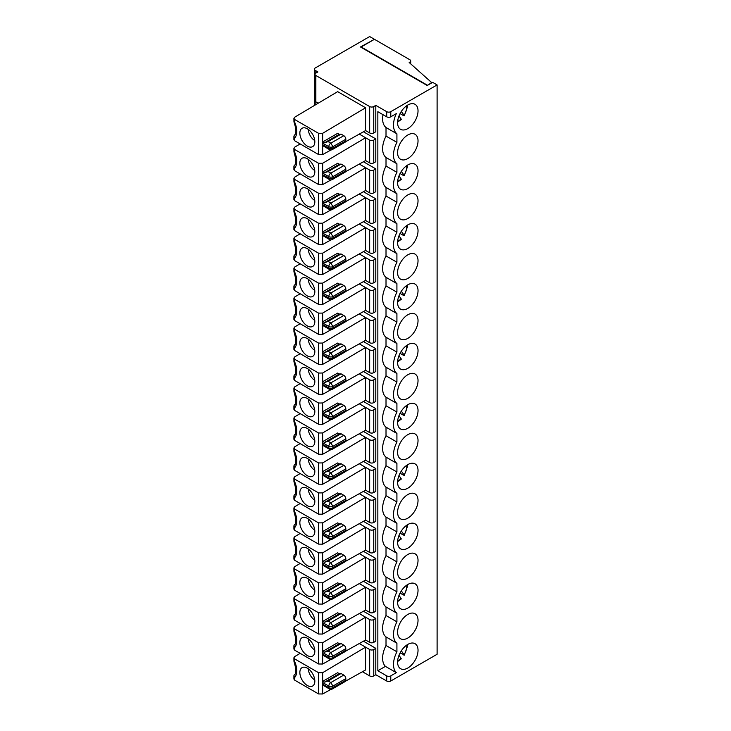 <?xml version="1.0" encoding="UTF-8"?>
<svg xmlns="http://www.w3.org/2000/svg" width="731" height="731" viewBox="0 0 731 731"><rect width="100%" height="100%" fill="white"/><g stroke="black" fill="none" stroke-linecap="round" stroke-linejoin="round"><path stroke-width="1.1" d="M293.899 567.859L293.935 571.359L294.748 571.843L294.748 569.056L293.899 567.859L294.748 566.662L300.149 563.446M294.748 590.292L293.899 589.122L293.899 585.796L294.748 587.496L294.748 590.292L318.588 604.053L322.673 604.089L330.924 599.466M293.935 571.359C296.357 579.765 296.512 584.197 294.383 584.663L293.899 585.796M324.582 356.463L322.947 355.513A2.887 1.672 -60 0 1 322.673 354.489L328.804 358.035A2.887 1.672 0 0 0 332.888 358.035L345.827 350.56A2.887 1.672 60 0 1 345.233 351.885L332.294 359.36L332.888 356.463L345.827 348.989A2.887 1.672 -120 0 0 343.789 345.452L330.841 352.918A2.887 1.672 120 0 0 328.804 356.463L328.804 358.035A2.887 1.672 -60 0 0 329.398 359.36L324.582 356.463M293.899 208.262L293.935 211.771L294.748 212.255L294.748 209.459L318.588 223.229L322.673 223.193L365.582 197.662L369.667 200.029L369.667 222.836A2.887 1.672 180 0 0 373.76 222.836L375.798 221.657L375.798 198.841L373.76 200.029A2.887 1.672 180 0 1 369.667 200.029M359.286 194.035L365.582 197.662L365.582 220.47L369.667 222.836M300.149 203.848L294.748 207.065L293.899 208.271L294.748 209.459M294.748 179.497L293.899 178.309L293.935 181.8L294.748 182.293L294.748 179.497L318.588 193.258L322.673 193.222L365.582 167.701L369.667 170.058L369.667 192.865A2.887 1.672 180 0 0 373.76 192.865L375.798 191.686L375.798 168.879L373.76 170.058A2.887 1.672 180 0 1 369.667 170.058M359.286 164.064L365.582 167.701L365.582 190.508L369.667 192.865M300.149 173.887L294.748 177.103L293.899 178.309M293.935 361.598L294.748 362.083L294.748 359.296L293.899 358.099L293.935 361.598C296.357 370.005 296.512 374.436 294.383 374.902L293.899 376.036L294.748 377.735L294.748 380.531L318.588 394.292L322.673 394.329L330.924 389.705M345.589 381.491L365.582 370.306L369.667 372.664A2.887 1.672 180 0 0 373.76 372.664L375.798 371.485L375.798 348.678L373.76 349.857A2.887 1.672 180 0 1 369.667 349.857L369.667 372.664M294.748 359.296L318.588 373.057L322.673 373.02L365.582 347.499L365.582 370.306M329.398 389.321L322.947 385.484A2.887 1.672 -60 0 1 322.673 384.46L328.804 387.997A2.887 1.672 0 0 0 332.888 387.997L345.827 380.531A2.887 1.672 60 0 1 345.233 381.847L332.294 389.321L332.888 386.425L345.827 378.95A2.887 1.672 -120 0 0 343.789 375.414L330.841 382.889A2.887 1.672 120 0 0 328.804 386.425L328.804 387.997A2.887 1.672 -60 0 0 329.398 389.321A2.887 2.887 0 0 0 332.294 389.321M339.294 373.998L341.066 373.843L328.118 381.317L324.582 382.496L339.294 373.998L337.658 373.057L322.947 381.545A2.887 1.672 120 0 0 322.673 382.889L322.673 384.46M322.947 351.584L337.658 343.086L339.294 344.036L324.582 352.525L322.947 351.584A2.887 1.672 120 0 0 322.673 352.918L322.673 354.489M293.899 358.099L294.748 356.892L300.149 353.685M293.899 597.821L293.935 601.33L294.748 601.814L294.748 599.018L293.899 597.83L294.748 596.624L300.149 593.408M293.935 601.33C296.357 609.727 296.512 614.168 294.383 614.625L293.899 615.767L294.748 617.467L294.748 620.253L293.899 619.084M345.827 528.787A2.887 1.672 -120 0 0 343.789 525.242L330.841 532.716A2.887 1.672 120 0 0 328.804 536.252L328.804 537.824A2.887 1.672 -60 0 0 329.398 539.149L322.947 535.311A2.887 1.672 -60 0 1 322.673 534.288L328.804 537.824A2.887 1.672 0 0 0 332.888 537.824L332.888 536.252L345.827 528.787L345.827 530.359A2.887 1.672 60 0 1 345.233 531.684L332.294 539.149L332.888 537.824L345.827 530.359M293.935 181.8C296.357 190.206 296.512 194.638 294.383 195.104L293.899 196.237L294.748 197.937L294.748 200.733L318.588 214.494L322.673 214.53L330.924 209.916M307.349 206.041A10.599 6.122 -120 0 0 313.133 206.224A10.599 6.122 -120 0 0 314.12 197.608A10.599 6.122 -120 0 0 307.349 188.735A10.599 6.122 -120 0 0 302.579 187.958A10.599 6.122 -120 0 0 300.295 196.237A10.599 6.122 -120 0 0 307.349 206.041M345.589 591.26L365.582 580.067L369.667 582.424A2.887 1.672 180 0 0 373.76 582.424L375.798 581.246L375.798 558.438L373.76 559.617A2.887 1.672 180 0 1 369.667 559.617L369.667 582.424M294.748 569.056L318.588 582.817L322.673 582.781L365.582 557.26L365.582 580.067M322.673 592.649L328.804 596.185L328.804 597.757A2.887 1.672 -60 0 0 329.398 599.082L322.947 595.244A2.887 1.672 -60 0 1 322.673 594.221L328.804 597.757A2.887 1.672 0 0 0 332.888 597.757L332.888 596.185L345.827 588.72A2.887 1.672 -120 0 0 343.789 585.175L330.841 592.649A2.887 1.672 120 0 0 328.804 596.185A2.887 1.672 -0 0 0 332.888 596.185L330.841 592.649L328.118 591.077L324.582 592.256L322.947 591.306A2.887 1.672 120 0 0 322.673 592.649L322.673 594.221M343.789 585.175L341.066 583.603L339.294 583.758L337.658 582.817L322.947 591.306M300.149 623.379L294.748 626.586L293.899 627.792L294.748 628.989L318.588 642.75L322.673 642.713L365.582 617.192L369.667 619.55L369.667 642.357L365.582 640L365.582 617.192L359.286 613.556M293.935 211.771C296.357 220.177 296.512 224.609 294.383 225.066L293.899 226.208L294.748 227.908A17.343 10.015 -120 0 0 294.748 212.255M308.372 309.277A9.147 5.281 -120 0 0 314.769 320.361M332.294 329.389L332.888 328.064L345.827 320.598A2.887 1.672 60 0 1 345.233 321.923L332.294 329.389A2.887 2.887 0 0 1 329.398 329.389A2.887 1.672 -60 0 1 328.804 328.064A2.887 1.672 0 0 0 332.888 328.064L332.888 326.492L345.827 319.027A2.887 1.672 -120 0 0 343.789 315.481L330.841 322.956A2.887 1.672 120 0 0 328.804 326.492A2.887 1.672 -0 0 0 332.888 326.492L330.841 322.956L328.118 321.384L324.582 322.563L322.947 321.613A2.887 1.672 120 0 0 322.673 322.956L322.673 324.527L328.804 328.064L328.804 326.492L322.673 322.956M339.294 284.103L324.582 292.592L322.947 291.651L337.658 283.162L339.294 284.103L341.066 283.948L328.118 291.413L330.841 292.985A2.887 1.672 120 0 0 328.804 296.53L328.804 298.102A2.887 1.672 -60 0 0 329.398 299.427L322.947 295.58A2.887 1.672 -60 0 1 322.673 294.566L328.804 298.102A2.887 1.672 0 0 0 332.888 298.102L332.888 296.53L345.827 289.056L345.827 290.627A2.887 1.672 60 0 1 345.233 291.952L332.294 299.427L332.888 298.102L345.827 290.627M324.582 382.496L322.947 381.545M294.748 227.908L294.748 230.694L318.588 244.465L322.673 244.501L330.924 239.878M294.748 230.694L293.899 229.525L293.899 226.208M345.589 231.663L365.582 220.47M293.935 391.56C296.357 399.967 296.512 404.398 294.383 404.864L293.899 405.997L294.748 407.706L294.748 410.493L318.588 424.254L322.673 424.291L330.924 419.676M345.589 411.462L365.582 400.268L369.667 402.626A2.887 1.672 180 0 0 373.76 402.626L375.798 401.447L375.798 378.64L373.76 379.818A2.887 1.672 180 0 1 369.667 379.818L369.667 402.626M294.748 389.257L293.899 388.07L293.935 391.569L294.748 392.054L294.748 389.257L318.588 403.019L322.673 402.982L365.582 377.461L365.582 400.268M322.673 412.851L328.804 416.396L328.804 417.968A2.887 1.672 -60 0 0 329.398 419.283L322.947 415.446A2.887 1.672 -60 0 1 322.673 414.422L328.804 417.968A2.887 1.672 0 0 0 332.888 417.968L332.888 416.396L345.827 408.921A2.887 1.672 -120 0 0 343.789 405.385L330.841 412.851A2.887 1.672 120 0 0 328.804 416.396A2.887 1.672 -0 0 0 332.888 416.396L330.841 412.851L328.118 411.279L324.582 412.458L322.947 411.516A2.887 1.672 120 0 0 322.673 412.851L322.673 414.422M343.789 405.385L341.066 403.804L339.294 403.969L337.658 403.019L322.947 411.516M293.935 451.493L294.748 451.986L294.748 449.19L293.899 448.002L293.935 451.493C296.357 459.9 296.512 464.331 294.383 464.797L293.899 465.93L294.748 467.63L294.748 470.426L318.588 484.187L322.673 484.224L330.924 479.609M294.748 449.19L318.588 462.951L322.673 462.915L365.582 437.394L369.667 439.751L369.667 462.559A2.887 1.672 180 0 0 373.76 462.559L375.798 461.38L375.798 438.573L373.76 439.751A2.887 1.672 180 0 1 369.667 439.751M322.947 681.21L337.658 672.712L339.294 673.662L324.582 682.151L322.947 681.21A2.887 1.672 120 0 0 322.673 682.544L322.673 684.115A2.887 1.672 120 0 0 322.947 685.139L329.398 688.977A2.887 2.887 0 0 0 332.285 688.986L332.888 687.661A2.887 1.672 180 0 1 328.804 687.661A2.887 1.672 120 0 0 329.398 688.977M322.673 263.023L328.804 266.559L328.804 268.131A2.887 1.672 -60 0 0 329.398 269.456L322.947 265.618A2.887 1.672 -60 0 1 322.673 264.595L328.804 268.131A2.887 1.672 0 0 0 332.888 268.131L345.827 260.665A2.887 1.672 60 0 1 345.233 261.99L332.294 269.456L332.888 266.559L345.827 259.094A2.887 1.672 -120 0 0 343.789 255.548L330.841 263.023A2.887 1.672 120 0 0 328.804 266.559A2.887 1.672 -0 0 0 332.888 266.559L330.841 263.023L328.118 261.451L324.582 262.63L322.947 261.689A2.887 1.672 120 0 0 322.673 263.023L322.673 264.595M294.748 410.493L293.899 409.323L293.899 405.997M293.899 388.07L294.748 386.863L300.149 383.647M294.748 299.363L293.899 298.166L293.935 301.665L294.748 302.15L294.748 299.363L318.588 313.124L322.673 313.087L365.582 287.566L369.667 289.924L369.667 312.731L365.582 310.373L345.589 321.567M359.286 283.93L365.582 287.566L365.582 310.373M300.149 293.752L294.748 296.969L293.899 298.166M308.372 638.894A9.147 5.281 -120 0 0 314.769 649.987M308.372 608.932A9.147 5.281 -120 0 0 314.769 620.016M293.935 331.636L294.748 332.121L294.748 329.325L293.899 328.137L293.935 331.636C296.357 340.034 296.512 344.465 294.383 344.931L293.899 346.074L294.748 347.773L294.748 350.56L293.899 349.391M293.899 328.137L294.748 326.931L300.149 323.714M294.748 658.951L293.899 657.763L293.935 661.263L294.748 661.747L294.748 658.951L318.588 672.712L322.673 672.675L365.582 647.154L369.667 649.512L369.667 675.901L362.439 671.725M359.286 643.518L365.582 647.154L365.582 669.962L345.589 681.155M300.149 653.34L294.748 656.557L293.899 657.763M293.899 627.792L293.935 631.292L294.748 631.776L294.748 628.989M293.935 631.292C296.357 639.698 296.512 644.13 294.383 644.596L293.899 645.729L294.748 647.428A17.343 10.015 -120 0 0 294.748 631.776M293.935 301.665C296.357 310.072 296.512 314.504 294.383 314.97L293.899 316.103L294.748 317.802L294.748 320.598L318.588 334.359L322.673 334.396L330.924 329.772M294.748 320.598L293.899 319.429L293.899 316.103M300.149 503.513L294.748 506.729L293.899 507.935L294.748 509.123L318.588 522.884L322.673 522.848L365.582 497.327L369.667 499.684L369.667 522.491L365.582 520.134L365.582 497.327L359.286 493.69M300.149 233.819L294.748 237.036L293.899 238.242L294.748 239.43L318.588 253.191L322.673 253.154L365.582 227.633L369.667 229.991L369.667 252.798L365.582 250.441L365.582 227.633L359.286 223.997M294.748 680.186L294.748 677.399L293.899 675.691L293.899 679.026L294.748 680.186L318.588 693.947L322.673 693.984L330.924 689.37M293.899 675.691L294.401 674.585M300.149 263.781L294.748 266.998L293.899 268.204L294.748 269.392L318.588 283.162L322.673 283.125L365.582 257.595L365.582 280.402L369.667 282.769A2.887 1.672 180 0 0 373.76 282.769L375.798 281.581L375.798 258.774L373.76 259.953A2.887 1.672 180 0 1 369.667 259.953L369.667 282.769M307.349 398.496A10.599 6.122 -120 0 0 302.579 397.719A10.599 6.122 -120 0 0 300.295 405.997A10.599 6.122 -120 0 0 307.349 415.802A10.599 6.122 -120 0 0 313.133 415.994A10.599 6.122 -120 0 0 314.12 407.368A10.599 6.122 -120 0 0 307.349 398.496M308.372 399.172A9.147 5.281 -120 0 0 314.769 410.255M293.935 541.397L294.748 541.881L294.748 539.085L293.899 537.897L293.935 541.397C296.357 549.794 296.512 554.235 294.383 554.692L293.899 555.834L294.748 557.534L294.748 560.321L318.588 574.091L322.673 574.127L330.924 569.504M294.748 560.321L293.899 559.151L293.899 555.834M345.589 561.289L365.582 550.096L369.667 552.462A2.887 1.672 180 0 0 373.76 552.462L375.798 551.275L375.798 528.467L373.76 529.646A2.887 1.672 180 0 1 369.667 529.646L369.667 552.462M308.372 369.201A9.147 5.281 -120 0 0 314.769 380.294M293.899 268.195L293.935 271.704C296.357 280.101 296.512 284.542 294.383 284.999L293.899 286.141L294.748 287.84L294.748 290.627L318.588 304.398L322.673 304.425L330.924 299.811M345.589 291.596L365.582 280.402M322.947 291.651A2.887 1.672 120 0 0 322.673 292.985L322.673 294.566M307.349 295.936A10.599 6.122 -120 0 0 313.133 296.128A10.599 6.122 -120 0 0 314.12 287.502A10.599 6.122 -120 0 0 307.349 278.639A10.599 6.122 -120 0 0 302.579 277.862A10.599 6.122 -120 0 0 300.295 286.141A10.599 6.122 -120 0 0 307.349 295.936M322.947 321.613L337.658 313.124L339.294 314.065L341.066 313.91L328.118 321.384M341.066 313.91L343.789 315.481M339.294 314.065L324.582 322.563M345.827 319.027L345.827 320.598M329.398 329.389L322.947 325.551A2.887 1.672 -60 0 1 322.673 324.527M386.014 487.102L386.014 495.673L396.915 501.959L396.915 493.388A20.23 11.678 -60 0 1 396.915 471.998L386.014 465.702A20.23 11.678 120 0 0 386.014 487.102L396.915 493.388M359.286 463.728L369.667 469.722L369.667 492.53L365.582 490.163L365.582 467.356L322.673 492.886L322.673 514.195L330.924 509.571M407.816 194.912A14.446 8.343 120 0 0 398.377 207.641A14.446 8.343 120 0 0 400.588 219.227A14.446 8.343 120 0 0 407.816 218.505A14.446 8.343 120 0 0 417.255 205.776A14.446 8.343 120 0 0 415.034 194.199A14.446 8.343 120 0 0 407.816 194.912M407.816 524.538A14.446 8.343 120 0 0 398.377 537.267A14.446 8.343 120 0 0 400.588 548.844A14.446 8.343 120 0 0 407.816 548.131A14.446 8.343 120 0 0 417.255 535.403A14.446 8.343 120 0 0 415.034 523.825A14.446 8.343 120 0 0 407.816 524.538M363.435 281.609L375.798 288.745L375.798 311.552L373.76 312.731A2.887 1.672 180 0 1 369.667 312.731M369.667 675.901A2.887 1.672 -0 0 0 373.76 675.901L375.798 674.722L386.699 681.009A2.887 1.672 -0 0 0 390.783 681.009L437.101 654.272L437.101 84.924L432.67 82.365L427.224 85.509L431.655 82.557L409.177 62.501L409.853 62.108A2.887 1.672 -0 0 0 410.703 60.929A2.887 1.672 -0 0 0 409.853 59.75L374.436 39.3L361.16 46.967L427.224 85.116M383.007 114.685A20.23 11.678 120 0 0 386.014 127.514L386.014 136.085A20.23 11.678 120 0 0 386.014 157.476L396.915 163.771A20.23 11.678 -60 0 1 396.915 142.371L396.915 133.8A20.23 11.678 120 0 1 396.321 113.616L390.783 116.814A2.887 1.672 0 0 1 386.699 116.814L377.845 111.697L377.845 670.747L386.699 675.864A2.887 1.672 -0 0 0 390.783 675.864L396.321 672.666A20.23 11.678 -60 0 1 396.915 651.796L396.915 643.225A20.23 11.678 -60 0 1 396.915 621.825L386.014 615.539A20.23 11.678 120 0 0 386.014 636.929L396.915 643.225M386.014 187.438L386.014 196.009L396.915 202.304L396.915 193.733A20.23 11.678 -60 0 1 396.915 172.342L386.014 166.047A20.23 11.678 120 0 0 386.014 187.438L396.915 193.733M386.014 196.009A20.23 11.678 120 0 0 386.014 217.409L396.915 223.695A20.23 11.678 -60 0 1 396.915 202.304M418.031 650.298A14.446 8.343 120 0 0 415.034 643.682A14.446 8.343 120 0 0 400.588 652.025A14.446 8.343 120 0 0 400.588 668.71A14.446 8.343 120 0 0 407.816 667.997A14.446 8.343 120 0 0 418.031 650.298M386.014 585.568A20.23 11.678 120 0 0 386.014 606.968L396.915 613.254A20.23 11.678 -60 0 1 396.915 591.863L386.014 585.568L386.014 576.997L396.915 583.292A20.23 11.678 -60 0 1 396.915 561.892L386.014 555.606A20.23 11.678 120 0 0 386.014 576.997M396.915 591.863L396.915 583.292M377.845 670.747L385.42 666.37A20.23 11.678 -60 0 1 386.014 645.5L386.014 636.929M386.014 645.5L396.915 651.796M386.014 495.673A20.23 11.678 120 0 0 386.014 517.064L386.014 525.635L396.915 531.93A20.23 11.678 -60 0 0 396.915 553.321L396.915 561.892M386.014 525.635A20.23 11.678 120 0 0 386.014 547.035L396.915 553.321M375.798 288.745L373.76 289.924A2.887 1.672 180 0 1 369.667 289.924M363.435 191.705L375.798 198.841M386.014 547.035L386.014 555.606M386.014 217.409L386.014 225.98L396.915 232.266L396.915 223.695M363.435 581.264L375.798 588.4L375.798 611.207L373.76 612.386A2.887 1.672 180 0 1 369.667 612.386L365.582 610.029L365.582 587.221L369.667 589.579L369.667 612.386M375.798 588.4L373.76 589.579A2.887 1.672 180 0 1 369.667 589.579M363.435 161.743L375.798 168.879M359.286 313.891L369.667 319.886L369.667 342.693L365.582 340.335L365.582 317.528L322.673 343.058L322.673 364.358L330.924 359.743M363.435 221.676L375.798 228.812L375.798 251.619L373.76 252.798A2.887 1.672 180 0 1 369.667 252.798M386.014 397.207L386.014 405.778L396.915 412.065L396.915 403.494A20.23 11.678 -60 0 1 396.915 382.103L386.014 375.807A20.23 11.678 120 0 0 386.014 397.207L396.915 403.494M407.816 254.845A14.446 8.343 120 0 0 398.377 267.573A14.446 8.343 120 0 0 400.588 279.151A14.446 8.343 120 0 0 407.816 278.438A14.446 8.343 120 0 0 417.255 265.709A14.446 8.343 120 0 0 415.034 254.132A14.446 8.343 120 0 0 407.816 254.845M386.014 307.303L386.014 315.874L396.915 322.17L396.915 313.599A20.23 11.678 -60 0 1 396.915 292.199L386.014 285.912A20.23 11.678 120 0 0 386.014 307.303L396.915 313.599M363.435 461.398L375.798 468.534L375.798 491.351L373.76 492.53A2.887 1.672 180 0 1 369.667 492.53M375.798 468.534L373.76 469.722A2.887 1.672 180 0 1 369.667 469.722M407.816 314.778A14.446 8.343 120 0 0 398.377 327.506A14.446 8.343 120 0 0 400.588 339.083A14.446 8.343 120 0 0 407.816 338.371A14.446 8.343 120 0 0 417.255 325.642A14.446 8.343 120 0 0 415.034 314.056A14.446 8.343 120 0 0 407.816 314.778M363.435 371.503L375.798 378.64M359.286 373.824L369.667 379.818M386.014 405.778A20.23 11.678 120 0 0 386.014 427.169L386.014 435.74A20.23 11.678 120 0 0 386.014 457.131L386.014 465.702M386.014 457.131L396.915 463.427L396.915 471.998M363.435 611.235L375.798 618.371L375.798 641.178L373.76 642.357A2.887 1.672 180 0 1 369.667 642.357M375.798 618.371L373.76 619.55A2.887 1.672 180 0 1 369.667 619.55M386.014 315.874A20.23 11.678 120 0 0 386.014 337.274L386.014 345.845A20.23 11.678 120 0 0 386.014 367.236L386.014 375.807M386.014 367.236L396.915 373.532L396.915 382.103M386.014 427.169L396.915 433.465A20.23 11.678 -60 0 1 396.915 412.065M386.014 345.845L396.915 352.132A20.23 11.678 -60 0 0 396.915 373.532M386.014 435.74L396.915 442.036A20.23 11.678 -60 0 0 396.915 463.427M294.748 539.085L318.588 552.855L322.673 552.819L365.582 527.289L369.667 529.646M359.286 523.661L365.582 527.289L365.582 550.096M363.435 401.465L375.798 408.611L375.798 431.418L373.76 432.597A2.887 1.672 180 0 1 369.667 432.597L365.582 430.239L365.582 407.423L369.667 409.789L369.667 432.597M375.798 408.611L373.76 409.789A2.887 1.672 180 0 1 369.667 409.789M386.014 225.98A20.23 11.678 120 0 0 386.014 247.37L386.014 255.941L396.915 262.237L396.915 253.666A20.23 11.678 -60 0 1 396.915 232.266M386.014 247.37L396.915 253.666M385.42 666.37L396.321 672.666M407.816 554.5A14.446 8.343 120 0 0 398.377 567.238A14.446 8.343 120 0 0 400.588 578.815A14.446 8.343 120 0 0 407.816 578.102A14.446 8.343 120 0 0 417.255 565.365A14.446 8.343 120 0 0 415.034 553.787A14.446 8.343 120 0 0 407.816 554.5M363.435 251.638L375.798 258.774M359.286 253.968L369.667 259.953M359.286 583.585L365.582 587.221L322.673 612.752L322.673 634.051L330.924 629.437M375.798 228.812L373.76 229.991A2.887 1.672 180 0 1 369.667 229.991M363.435 431.436L375.798 438.573M359.286 433.757L365.582 437.394L365.582 460.201L369.667 462.559M363.435 491.369L375.798 498.505L375.798 521.313L373.76 522.491A2.887 1.672 180 0 1 369.667 522.491M375.798 498.505L373.76 499.684A2.887 1.672 180 0 1 369.667 499.684M359.286 343.862L369.667 349.857M363.435 311.57L375.798 318.707L375.798 341.514L373.76 342.693A2.887 1.672 180 0 1 369.667 342.693M375.798 318.707L373.76 319.886A2.887 1.672 180 0 1 369.667 319.886M293.899 507.926L293.935 511.426L294.748 511.91L294.748 509.123M294.748 530.359L293.899 529.189L293.899 525.863L294.748 527.563L294.748 530.359L318.588 544.12L322.673 544.156L330.924 539.542M293.935 511.426C296.357 519.832 296.512 524.264 294.383 524.73L293.899 525.863M322.947 441.478L337.658 432.99L339.294 433.931L324.582 442.429L322.947 441.478A2.887 1.672 120 0 0 322.673 442.822L322.673 444.393L328.804 447.929A2.887 1.672 0 0 0 332.888 447.929L332.888 446.358L345.827 438.883L345.827 440.464A2.887 1.672 60 0 1 345.233 441.78L332.294 449.254L332.888 447.929L345.827 440.464M294.748 500.388L293.899 499.218L293.899 495.901L294.748 497.601L294.748 500.388L318.588 514.158L322.673 514.195M293.899 477.955L293.935 481.464C296.357 489.871 296.512 494.302 294.383 494.759L293.899 495.901M293.935 481.464L294.748 481.948L294.748 479.152L293.899 477.964L294.748 476.758L300.149 473.542M293.899 537.897L294.748 536.691L300.149 533.475M307.349 548.332A10.599 6.122 -120 0 0 302.579 547.556A10.599 6.122 -120 0 0 300.295 555.834A10.599 6.122 -120 0 0 307.349 565.63A10.599 6.122 -120 0 0 313.133 565.821A10.599 6.122 -120 0 0 314.12 557.196A10.599 6.122 -120 0 0 307.349 548.332M308.372 548.999A9.147 5.281 -120 0 0 314.769 560.083M293.899 238.233L293.935 241.733C296.357 250.139 296.512 254.571 294.383 255.037L293.899 256.17L294.748 257.869L294.748 260.665L318.588 274.427L322.673 274.463L330.924 269.84M294.748 260.665L293.899 259.496L293.899 256.17M345.589 261.634L365.582 250.441M322.947 621.277L337.658 612.779L339.294 613.729L324.582 622.218L322.947 621.277A2.887 1.672 120 0 0 322.673 622.611L322.673 624.183L328.804 627.728A2.887 1.672 0 0 0 332.888 627.728L345.827 620.253A2.887 1.672 60 0 1 345.233 621.578L332.294 629.053L332.888 626.156L345.827 618.682A2.887 1.672 -120 0 0 343.789 615.146L330.841 622.611A2.887 1.672 120 0 0 328.804 626.156A2.887 1.672 -0 0 0 332.888 626.156L330.841 622.611L328.118 621.039L324.582 622.218M308.372 219.373A9.147 5.281 -120 0 0 314.769 230.457M293.899 418.022L293.935 421.531L294.748 422.015L294.748 419.228L293.899 418.031L294.748 416.825L300.149 413.618M294.748 440.464L293.899 439.294L293.899 435.968L294.748 437.668L294.748 440.464L318.588 454.225L322.673 454.262L330.924 449.638M293.935 421.531C296.357 429.938 296.512 434.369 294.383 434.826L293.899 435.968M294.748 647.428L294.748 650.225L293.899 649.055L293.899 645.729M400.469 538.747L401.136 538.546L398.989 535.485M406.738 525.223A11.559 6.67 -60 0 1 404.088 534.882L403.421 535.083L404.088 534.882L401.328 530.953M403.421 535.083L400.058 533.137M400.469 598.68L401.136 598.479L398.989 595.418M406.738 465.291A11.559 6.67 -60 0 1 404.088 474.949L403.421 475.15L404.088 474.949L401.328 471.02M398.989 175.897L401.136 178.958L400.469 179.159M398.989 655.351L401.136 658.412L400.469 658.613M398.989 235.83L401.136 238.891L400.469 239.092M398.989 295.763L401.136 298.824L400.469 299.025M398.989 355.686L401.136 358.747L400.469 358.948M398.989 415.619L401.136 418.68L400.469 418.881M294.748 140.8L293.899 139.63L293.899 136.304L294.748 138.004L294.748 140.8L318.588 154.561L322.673 154.597L330.924 149.983M345.589 141.768L365.582 130.575L365.582 107.768L337.658 91.64L294.748 117.17L293.899 118.376L294.748 119.564L294.748 122.36L293.944 121.885C296.384 129.35 296.53 133.782 294.383 135.171L293.899 136.304M293.899 148.329L293.935 151.838L294.748 152.322L294.748 149.535L293.899 148.338L294.748 147.132L300.149 143.925M293.935 151.838C296.357 160.244 296.512 164.676 294.383 165.133L293.899 166.275L294.748 167.975A17.343 10.015 -120 0 0 294.748 152.322M406.738 585.156A11.559 6.67 -60 0 1 404.088 594.815L403.421 595.016L404.088 594.815L401.328 590.886M345.827 648.644A2.887 1.672 -120 0 0 343.789 645.107L330.841 652.582L332.888 656.118L345.827 648.644L345.827 650.225A2.887 1.672 60 0 1 345.233 651.54L332.294 659.015L332.888 657.69L345.827 650.225M339.294 643.691L324.582 652.189L328.118 651.01L341.066 643.536L339.294 643.691L337.658 642.75L322.947 651.239A2.887 1.672 120 0 0 322.673 652.582L322.673 654.154L328.804 657.69A2.887 1.672 0 0 0 332.888 657.69L332.888 656.118A2.887 1.672 -0 0 1 328.804 656.118L328.804 657.69A2.887 1.672 -60 0 0 329.398 659.015A2.887 2.887 0 0 0 332.294 659.015M341.066 643.536L343.789 645.107M322.673 203.09L328.804 206.626L328.804 208.207A2.887 1.672 -60 0 0 329.398 209.523L322.947 205.685A2.887 1.672 -60 0 1 322.673 204.662L328.804 208.207A2.887 1.672 0 0 0 332.888 208.207L332.888 206.626L345.827 199.161A2.887 1.672 -120 0 0 343.789 195.616L330.841 203.09A2.887 1.672 120 0 0 328.804 206.626A2.887 1.672 -0 0 0 332.888 206.626L330.841 203.09L328.118 201.518L324.582 202.697L322.947 201.756A2.887 1.672 120 0 0 322.673 203.09L322.673 204.662M339.294 224.17L324.582 232.659L328.118 231.48L341.066 224.015L339.294 224.17L337.658 223.229L322.947 231.718A2.887 1.672 120 0 0 322.673 233.061L322.673 234.633L328.804 238.169A2.887 1.672 0 0 0 332.888 238.169L332.888 236.597L345.827 229.123L345.827 230.694A2.887 1.672 60 0 1 345.233 232.019L332.294 239.494L332.888 238.169L345.827 230.694M341.066 224.015L343.789 225.587L330.841 233.061A2.887 1.672 120 0 0 328.804 236.597L328.804 238.169A2.887 1.672 -60 0 0 329.398 239.494A2.887 2.887 0 0 0 332.294 239.494M345.827 229.123A2.887 1.672 -120 0 0 343.789 225.587M341.066 283.948L343.789 285.519L330.841 292.985L332.888 296.53A2.887 1.672 -0 0 1 328.804 296.53L322.673 292.985M345.827 289.056A2.887 1.672 -120 0 0 343.789 285.519M339.294 344.036L341.066 343.881L328.118 351.346L324.582 352.525M341.066 343.881L343.789 345.452M345.827 408.921L345.827 410.493A2.887 1.672 60 0 1 345.233 411.818L332.294 419.292L332.888 417.968L345.827 410.493M339.294 403.969L324.582 412.458M341.066 403.804L328.118 411.279M345.827 438.883A2.887 1.672 -120 0 0 343.789 435.347L330.841 442.822A2.887 1.672 120 0 0 328.804 446.358A2.887 1.672 -0 0 0 332.888 446.358L330.841 442.822L328.118 441.25L324.582 442.429M339.294 433.931L341.066 433.775L328.118 441.25M341.066 433.775L343.789 435.347M339.294 463.902L324.582 472.39L322.947 471.449L337.658 462.951L339.294 463.902L341.066 463.737L343.789 465.309L330.841 472.783L332.888 476.32L345.827 468.854A2.887 1.672 -120 0 0 343.789 465.309M345.827 468.854L345.827 470.426A2.887 1.672 60 0 1 345.233 471.751L332.294 479.216L332.888 477.9L345.827 470.426M332.294 509.187L332.888 507.862L345.827 500.388A2.887 1.672 60 0 1 345.233 501.713L332.294 509.187A2.887 2.887 0 0 1 329.398 509.187A2.887 1.672 -60 0 1 328.804 507.862A2.887 1.672 0 0 0 332.888 507.862L332.888 506.291L345.827 498.816A2.887 1.672 -120 0 0 343.789 495.28L330.841 502.754L332.888 506.291A2.887 1.672 -0 0 1 328.804 506.291L328.804 507.862L322.673 504.326A2.887 1.672 -60 0 0 322.947 505.349L329.398 509.187M322.947 531.382L337.658 522.884L339.294 523.835L341.066 523.67L328.118 531.145L324.582 532.323L322.947 531.382A2.887 1.672 120 0 0 322.673 532.716L322.673 534.288M339.294 523.835L324.582 532.323M322.947 561.344L337.658 552.855L339.294 553.796L341.066 553.641L328.118 561.106L324.582 562.285L322.947 561.344A2.887 1.672 120 0 0 322.673 562.678L322.673 564.259L328.804 567.795A2.887 1.672 0 0 0 332.888 567.795L345.827 560.321A2.887 1.672 60 0 1 345.233 561.646L332.294 569.12L332.888 566.223L345.827 558.749A2.887 1.672 -120 0 0 343.789 555.213L330.841 562.687A2.887 1.672 120 0 0 328.804 566.223A2.887 1.672 -0 0 0 332.888 566.223L330.841 562.687L328.118 561.106M339.294 553.796L324.582 562.285M341.066 553.641L343.789 555.213M345.827 558.749L345.827 560.321M322.673 562.678L328.804 566.223L328.804 567.795A2.887 1.672 -60 0 0 329.398 569.12L322.947 565.273A2.887 1.672 -60 0 1 322.673 564.259M332.294 599.082L332.888 597.757L345.827 590.292A2.887 1.672 60 0 1 345.233 591.617L332.294 599.082A2.887 2.887 0 0 1 329.398 599.082M345.827 588.72L345.827 590.292M339.294 583.758L324.582 592.256M341.066 583.603L328.118 591.077M339.294 613.729L341.066 613.574L343.789 615.146M345.827 618.682L345.827 620.253M332.294 688.986L345.233 681.511A2.887 1.672 -120 0 0 345.827 680.186L332.888 687.661L332.888 686.089L345.827 678.615A2.887 1.672 -120 0 0 343.789 675.078L330.841 682.544A2.887 1.672 120 0 0 328.804 686.089L328.804 687.661L322.673 684.115M406.738 165.635A11.559 6.67 -60 0 1 404.088 175.285L403.421 175.486L404.088 175.285L401.328 171.365M406.738 225.568A11.559 6.67 -60 0 1 404.088 235.218L403.421 235.419L404.088 235.218L401.328 231.298M406.738 285.501A11.559 6.67 -60 0 1 404.088 295.15L403.421 295.351L404.088 295.15L401.328 291.23M406.738 345.434A11.559 6.67 -60 0 1 404.088 355.083L403.421 355.284L404.088 355.083L401.328 351.163M406.738 405.367A11.559 6.67 -60 0 1 404.088 415.016L403.421 415.217L404.088 415.016L401.328 411.096M398.989 475.552L401.136 478.613L400.469 478.814M403.421 475.15L400.058 473.204M403.421 595.016L400.058 593.069M339.294 673.662L341.066 673.498L343.789 675.078M345.827 678.615L345.827 680.186M341.066 673.498L328.118 680.972L324.582 682.151M307.349 685.495A10.599 6.122 -120 0 0 313.133 685.687A10.599 6.122 -120 0 0 314.12 677.061A10.599 6.122 -120 0 0 307.349 668.189A10.599 6.122 -120 0 0 302.579 667.412A10.599 6.122 -120 0 0 300.295 675.691A10.599 6.122 -120 0 0 307.349 685.495M294.748 200.733L293.899 199.563L293.899 196.237M345.589 201.701L365.582 190.508M343.789 195.616L341.066 194.044L339.294 194.208L337.658 193.258L322.947 201.756M307.349 236.003A10.599 6.122 -120 0 0 313.133 236.195A10.599 6.122 -120 0 0 314.12 227.579A10.599 6.122 -120 0 0 307.349 218.706A10.599 6.122 -120 0 0 302.579 217.929A10.599 6.122 -120 0 0 300.295 226.208A10.599 6.122 -120 0 0 307.349 236.003M329.398 239.494L322.947 235.647A2.887 1.672 -60 0 1 322.673 234.633M293.935 241.733L294.748 242.217L294.748 239.43M307.349 265.974A10.599 6.122 -120 0 0 313.133 266.157A10.599 6.122 -120 0 0 314.12 257.54A10.599 6.122 -120 0 0 307.349 248.668A10.599 6.122 -120 0 0 302.579 247.891A10.599 6.122 -120 0 0 300.295 256.17A10.599 6.122 -120 0 0 307.349 265.974M343.789 255.548L341.066 253.977L339.294 254.141L337.658 253.191L322.947 261.689M293.935 271.704L294.748 272.188L294.748 269.392M294.748 290.627L293.899 289.458L293.899 286.141M307.349 325.907A10.599 6.122 -120 0 0 313.133 326.09A10.599 6.122 -120 0 0 314.12 317.473A10.599 6.122 -120 0 0 307.349 308.601A10.599 6.122 -120 0 0 302.579 307.824A10.599 6.122 -120 0 0 300.295 316.103A10.599 6.122 -120 0 0 307.349 325.907M294.748 350.56L318.588 364.321L322.673 364.358M294.748 329.325L318.588 343.086L322.673 343.058M307.349 355.869A10.599 6.122 -120 0 0 313.133 356.061A10.599 6.122 -120 0 0 314.12 347.435A10.599 6.122 -120 0 0 307.349 338.572A10.599 6.122 -120 0 0 302.579 337.795A10.599 6.122 -120 0 0 300.295 346.065A10.599 6.122 -120 0 0 307.349 355.869M345.589 351.529L365.582 340.335M294.748 380.531L293.899 379.362L293.899 376.036M307.349 385.84A10.599 6.122 -120 0 0 313.133 386.023A10.599 6.122 -120 0 0 314.12 377.406A10.599 6.122 -120 0 0 307.349 368.534A10.599 6.122 -120 0 0 302.579 367.757A10.599 6.122 -120 0 0 300.295 376.036A10.599 6.122 -120 0 0 307.349 385.84M294.748 419.228L318.588 432.99L322.673 432.953L365.582 407.423L359.286 403.795M307.349 445.773A10.599 6.122 -120 0 0 313.133 445.956A10.599 6.122 -120 0 0 314.12 437.339A10.599 6.122 -120 0 0 307.349 428.467A10.599 6.122 -120 0 0 302.579 427.69A10.599 6.122 -120 0 0 300.295 435.968A10.599 6.122 -120 0 0 307.349 445.773M345.589 441.423L365.582 430.239M322.673 442.822L328.804 446.358L328.804 447.929A2.887 1.672 -60 0 0 329.398 449.254L322.947 445.417A2.887 1.672 -60 0 1 322.673 444.393M293.899 448.002L294.748 446.796L300.149 443.58M294.748 470.426L293.899 469.256L293.899 465.93M307.349 475.735A10.599 6.122 -120 0 0 313.133 475.918A10.599 6.122 -120 0 0 314.12 467.301A10.599 6.122 -120 0 0 307.349 458.428A10.599 6.122 -120 0 0 302.579 457.652A10.599 6.122 -120 0 0 300.295 465.93A10.599 6.122 -120 0 0 307.349 475.735M345.589 471.394L365.582 460.201M329.398 479.216L322.947 475.378A2.887 1.672 -60 0 1 322.673 474.355L328.804 477.9A2.887 1.672 0 0 0 332.888 477.9L332.888 476.32A2.887 1.672 -0 0 1 328.804 476.32L328.804 477.9A2.887 1.672 -60 0 0 329.398 479.216A2.887 2.887 0 0 0 332.294 479.216M322.947 471.449A2.887 1.672 120 0 0 322.673 472.783L322.673 474.355M294.748 479.152L318.588 492.922L322.673 492.886M307.349 505.697A10.599 6.122 -120 0 0 313.133 505.889A10.599 6.122 -120 0 0 314.12 497.272A10.599 6.122 -120 0 0 307.349 488.399A10.599 6.122 -120 0 0 302.579 487.623A10.599 6.122 -120 0 0 300.295 495.901A10.599 6.122 -120 0 0 307.349 505.697M345.589 501.356L365.582 490.163M339.294 493.864L324.582 502.361L328.118 501.174L341.066 493.708L339.294 493.864L337.658 492.922L322.947 501.411A2.887 1.672 120 0 0 322.673 502.754L322.673 504.326M307.349 535.668A10.599 6.122 -120 0 0 313.133 535.85A10.599 6.122 -120 0 0 314.12 527.234A10.599 6.122 -120 0 0 307.349 518.361A10.599 6.122 -120 0 0 302.579 517.585A10.599 6.122 -120 0 0 300.295 525.863A10.599 6.122 -120 0 0 307.349 535.668M345.589 531.327L365.582 520.134M307.349 595.601A10.599 6.122 -120 0 0 313.133 595.783A10.599 6.122 -120 0 0 314.12 587.167A10.599 6.122 -120 0 0 307.349 578.294A10.599 6.122 -120 0 0 302.579 577.517A10.599 6.122 -120 0 0 300.295 585.796A10.599 6.122 -120 0 0 307.349 595.601M294.748 620.253L318.588 634.015L322.673 634.051M294.748 599.018L318.588 612.779L322.673 612.752M307.349 625.562A10.599 6.122 -120 0 0 313.133 625.754A10.599 6.122 -120 0 0 314.12 617.128A10.599 6.122 -120 0 0 307.349 608.265A10.599 6.122 -120 0 0 302.579 607.488A10.599 6.122 -120 0 0 300.295 615.758A10.599 6.122 -120 0 0 307.349 625.562M345.589 621.222L365.582 610.029M322.673 622.611L328.804 626.156L328.804 627.728A2.887 1.672 -60 0 0 329.398 629.053L322.947 625.206A2.887 1.672 -60 0 1 322.673 624.183M294.748 650.225L318.588 663.986L322.673 664.022L330.924 659.399M307.349 655.533A10.599 6.122 -120 0 0 313.133 655.716A10.599 6.122 -120 0 0 314.12 647.099A10.599 6.122 -120 0 0 307.349 638.227A10.599 6.122 -120 0 0 302.579 637.45A10.599 6.122 -120 0 0 300.295 645.729A10.599 6.122 -120 0 0 307.349 655.533M345.589 651.193L365.582 640M329.398 659.015L322.947 655.177A2.887 1.672 -60 0 1 322.673 654.154M401.328 650.818L404.088 654.738L400.058 653.002M403.421 175.486L400.058 173.549M403.421 235.419L400.058 233.481M403.421 295.351L400.058 293.405M403.421 355.284L400.058 353.338M403.421 415.217L400.058 413.271M359.286 553.623L369.667 559.617M363.435 641.197L375.798 648.333L373.76 649.512A2.887 1.672 180 0 1 369.667 649.512M375.798 648.333L375.798 674.722M363.435 341.541L375.798 348.678M363.435 521.331L375.798 528.467M363.435 551.302L375.798 558.438M407.816 614.433A14.446 8.343 120 0 0 398.377 627.171A14.446 8.343 120 0 0 400.588 638.748A14.446 8.343 120 0 0 407.816 638.035A14.446 8.343 120 0 0 417.255 625.297A14.446 8.343 120 0 0 415.034 613.72A14.446 8.343 120 0 0 407.816 614.433M407.816 188.543A14.446 8.343 120 0 0 417.255 175.805A14.446 8.343 120 0 0 415.034 164.228A14.446 8.343 120 0 0 400.588 172.571A14.446 8.343 120 0 0 400.588 189.256A14.446 8.343 120 0 0 407.816 188.543M407.816 248.476A14.446 8.343 120 0 0 417.255 235.738A14.446 8.343 120 0 0 415.034 224.161A14.446 8.343 120 0 0 400.588 232.504A14.446 8.343 120 0 0 400.588 249.189A14.446 8.343 120 0 0 407.816 248.476M407.816 308.409A14.446 8.343 120 0 0 417.255 295.671A14.446 8.343 120 0 0 415.034 284.094A14.446 8.343 120 0 0 400.588 292.437A14.446 8.343 120 0 0 400.588 309.122A14.446 8.343 120 0 0 407.816 308.409M407.816 368.342A14.446 8.343 120 0 0 417.255 355.604A14.446 8.343 120 0 0 415.034 344.027A14.446 8.343 120 0 0 400.588 352.369A14.446 8.343 120 0 0 400.588 369.054A14.446 8.343 120 0 0 407.816 368.342M407.816 398.304A14.446 8.343 120 0 0 417.255 385.566A14.446 8.343 120 0 0 415.034 373.989A14.446 8.343 120 0 0 400.588 382.331A14.446 8.343 120 0 0 400.588 399.016A14.446 8.343 120 0 0 407.816 398.304M407.816 428.265A14.446 8.343 120 0 0 417.255 415.537A14.446 8.343 120 0 0 415.034 403.96A14.446 8.343 120 0 0 400.588 412.302A14.446 8.343 120 0 0 400.588 428.987A14.446 8.343 120 0 0 407.816 428.265M407.816 434.643A14.446 8.343 120 0 0 398.377 447.372A14.446 8.343 120 0 0 400.588 458.949A14.446 8.343 120 0 0 407.816 458.236A14.446 8.343 120 0 0 417.255 445.499A14.446 8.343 120 0 0 415.034 433.922A14.446 8.343 120 0 0 407.816 434.643M407.816 488.198A14.446 8.343 120 0 0 417.255 475.47A14.446 8.343 120 0 0 415.034 463.893A14.446 8.343 120 0 0 400.588 472.235A14.446 8.343 120 0 0 400.588 488.92A14.446 8.343 120 0 0 407.816 488.198M407.816 494.567A14.446 8.343 120 0 0 398.377 507.305A14.446 8.343 120 0 0 400.588 518.882A14.446 8.343 120 0 0 407.816 518.169A14.446 8.343 120 0 0 417.255 505.432A14.446 8.343 120 0 0 415.034 493.854A14.446 8.343 120 0 0 407.816 494.567M407.816 608.064A14.446 8.343 120 0 0 417.255 595.336A14.446 8.343 120 0 0 415.034 583.758A14.446 8.343 120 0 0 400.588 592.092A14.446 8.343 120 0 0 400.588 608.777A14.446 8.343 120 0 0 407.816 608.064M386.014 255.941A20.23 11.678 120 0 0 386.014 277.341L396.915 283.628A20.23 11.678 -60 0 1 396.915 262.237M386.014 277.341L386.014 285.912M396.915 283.628L396.915 292.199M386.014 337.274L396.915 343.561A20.23 11.678 -60 0 1 396.915 322.17M396.915 343.561L396.915 352.132M396.915 433.465L396.915 442.036M386.014 517.064L396.915 523.359A20.23 11.678 -60 0 1 396.915 501.959M396.915 523.359L396.915 531.93M386.014 606.968L386.014 615.539M396.915 613.254L396.915 621.825M365.582 130.575L369.667 132.932A2.887 1.672 180 0 0 373.76 132.932L375.798 131.754L375.798 105.365L386.699 111.66A2.887 1.672 0 0 0 390.783 111.66L437.101 84.924M396.915 163.771L396.915 172.342M407.816 158.572A14.446 8.343 120 0 0 417.255 145.844A14.446 8.343 120 0 0 415.034 134.266A14.446 8.343 120 0 0 407.816 134.979A14.446 8.343 120 0 0 398.377 147.717A14.446 8.343 120 0 0 400.588 159.294A14.446 8.343 120 0 0 407.816 158.572M407.816 105.017A14.446 8.343 -60 0 1 415.034 104.295A14.446 8.343 -60 0 1 415.034 120.98A14.446 8.343 -60 0 1 400.588 129.323A14.446 8.343 -60 0 1 398.377 117.746A14.446 8.343 -60 0 1 407.816 105.017M374.098 39.501L360.474 46.967L427.224 85.509M374.098 39.108L369.667 36.55L315.18 68.01A2.887 1.672 0 0 0 314.33 69.189A2.887 1.672 0 0 0 315.18 70.368L317.903 71.94L315.856 73.118A2.887 1.672 0 0 0 315.015 74.306A2.887 1.672 0 0 0 315.856 75.485L369.667 106.552A2.887 1.672 0 0 0 373.76 106.552L375.798 105.365M386.014 157.476L386.014 166.047M363.435 131.772L375.798 138.917L375.798 161.725L373.76 162.903A2.887 1.672 180 0 1 369.667 162.903L365.582 160.546L365.582 137.73L369.667 140.096L369.667 162.903M332.294 179.561L332.888 178.236L345.827 170.771A2.887 1.672 60 0 1 345.233 172.087L332.294 179.561A2.887 2.887 0 0 1 329.398 179.561A2.887 1.672 -60 0 1 328.804 178.236A2.887 1.672 0 0 0 332.888 178.236L332.888 176.664L345.827 169.19L345.827 170.771M345.827 169.19A2.887 1.672 -120 0 0 343.789 165.654L330.841 173.128L332.888 176.664A2.887 1.672 -0 0 1 328.804 176.664L328.804 178.236L322.673 174.7A2.887 1.672 -60 0 0 322.947 175.723L329.398 179.561M322.947 171.785L337.658 163.296L339.294 164.237L341.066 164.082L328.118 171.557L324.582 172.735L322.947 171.785A2.887 1.672 120 0 0 322.673 173.128L322.673 174.7M341.066 164.082L343.789 165.654M339.294 164.237L324.582 172.735M397.655 121.428A11.559 6.67 120 0 0 401.136 119.025L398.989 115.964M406.738 105.703A11.559 6.67 120 0 1 404.088 115.352L403.421 115.553L404.088 115.352L401.328 111.432M401.136 119.025L400.469 119.226M403.421 115.553L400.058 113.616M386.014 136.085L396.915 142.371M386.014 127.514L396.915 133.8M375.798 138.917L373.76 140.096A2.887 1.672 180 0 1 369.667 140.096M315.015 74.306L315.015 100.686A2.887 1.672 180 0 0 315.856 101.865L318.195 103.217M359.286 134.102L365.582 137.73L322.673 163.26L322.673 184.568L330.924 179.945M332.294 149.59L332.888 148.274L345.827 140.8A2.887 1.672 60 0 1 345.233 142.125L332.294 149.59A2.887 2.887 0 0 1 329.398 149.59A2.887 1.672 -60 0 1 328.804 148.274A2.887 1.672 0 0 0 332.888 148.274L332.888 146.703A2.887 1.672 180 0 1 328.804 146.703A2.887 1.672 -60 0 1 330.841 143.157L332.888 146.703L345.827 139.228L345.827 140.8M341.066 134.111L339.294 134.276L324.582 142.764L328.118 141.586L341.066 134.111L343.789 135.692A2.887 1.672 60 0 1 345.827 139.228M339.294 134.276L337.658 133.325L322.947 141.823L324.582 142.764M329.398 149.59L322.947 145.752A2.887 1.672 -60 0 1 322.673 144.729L322.673 143.157A2.887 1.672 -60 0 1 322.947 141.823M308.372 159.44A9.147 5.281 -120 0 0 314.769 170.533M307.349 158.773A10.599 6.122 -120 0 0 302.579 157.997A10.599 6.122 -120 0 0 300.295 166.275A10.599 6.122 -120 0 0 307.349 176.08A10.599 6.122 -120 0 0 313.133 176.262A10.599 6.122 -120 0 0 314.12 167.646A10.599 6.122 -120 0 0 307.349 158.773M294.748 167.975L294.748 170.771L293.899 169.601L293.899 166.275M345.589 171.73L365.582 160.546M294.748 170.771L318.588 184.532L322.673 184.568M294.748 149.535L318.588 163.296L322.673 163.26M294.748 119.564L318.588 133.325L322.673 133.289L365.582 107.768M307.349 128.802A10.599 6.122 60 0 1 314.12 137.675A10.599 6.122 60 0 1 313.133 146.301A10.599 6.122 60 0 1 307.349 146.109A10.599 6.122 60 0 1 300.295 136.304A10.599 6.122 60 0 1 302.579 128.026A10.599 6.122 60 0 1 307.349 128.802M314.769 140.562A9.147 5.281 60 0 1 308.372 129.478M293.944 121.885L293.899 118.367M341.066 613.574L328.118 621.039M332.294 209.523L332.888 208.207L345.827 200.733A2.887 1.672 60 0 1 345.233 202.058L332.294 209.523A2.887 2.887 0 0 1 329.398 209.523M345.827 199.161L345.827 200.733M341.066 194.044L328.118 201.518M339.294 194.208L324.582 202.697M308.372 279.306A9.147 5.281 -120 0 0 314.769 290.39M341.066 463.737L328.118 471.212L324.582 472.39M308.372 489.066A9.147 5.281 -120 0 0 314.769 500.15M345.827 498.816L345.827 500.388M341.066 493.708L343.789 495.28M308.372 519.037A9.147 5.281 -120 0 0 314.769 530.121M341.066 523.67L343.789 525.242M308.372 578.97A9.147 5.281 -120 0 0 314.769 590.054M308.372 668.865A9.147 5.281 -120 0 0 314.769 679.949M308.372 189.411A9.147 5.281 -120 0 0 314.769 200.495M324.582 232.659L322.947 231.718M308.372 249.344A9.147 5.281 -120 0 0 314.769 260.428M345.827 259.094L345.827 260.665M339.294 254.141L324.582 262.63M328.118 291.413L324.582 292.592M308.372 339.239A9.147 5.281 -120 0 0 314.769 350.323M345.827 348.989L345.827 350.56M341.066 373.843L343.789 375.414M345.827 378.95L345.827 380.531M308.372 429.134A9.147 5.281 -120 0 0 314.769 440.226M308.372 459.105A9.147 5.281 -120 0 0 314.769 470.188M324.582 502.361L322.947 501.411M324.582 652.189L322.947 651.239M403.421 654.939L404.088 654.738A11.559 6.67 120 0 0 406.738 645.089M341.066 253.977L328.118 261.451M322.673 373.02L322.673 394.329M294.748 377.735A17.343 10.015 -120 0 0 294.748 362.083M294.748 197.937A17.343 10.015 -120 0 0 294.748 182.293M318.588 193.258L318.588 214.494M322.673 582.781L322.673 604.089M322.673 402.982L322.673 424.291M318.588 462.951L318.588 484.187M322.673 462.915L322.673 484.224M294.748 407.706A17.343 10.015 -120 0 0 294.748 392.054M294.748 347.773A17.343 10.015 -120 0 0 294.748 332.121M322.673 193.222L322.673 214.53M294.748 317.802A17.343 10.015 -120 0 0 294.748 302.15M294.748 677.399A17.343 10.015 -120 0 0 294.748 661.747M322.673 283.125L322.673 304.425M294.748 287.84A17.343 10.015 -120 0 0 294.748 272.188M318.588 283.162L318.588 304.398M373.76 559.617L373.76 582.424M386.699 675.864L386.699 681.009M390.783 675.864L390.783 681.009M373.76 349.857L373.76 372.664M373.76 589.579L373.76 612.386M373.76 469.722L373.76 492.53M373.76 200.029L373.76 222.836M373.76 619.55L373.76 642.357M373.76 170.058L373.76 192.865M373.76 409.789L373.76 432.597M373.76 289.924L373.76 312.731M373.76 229.991L373.76 252.798M373.76 499.684L373.76 522.491M373.76 529.646L373.76 552.462M373.76 319.886L373.76 342.693M294.748 497.601A17.343 10.015 -120 0 0 294.748 481.948M318.588 223.229L318.588 244.465M322.673 223.193L322.673 244.501M318.588 552.855L318.588 574.091M322.673 552.819L322.673 574.127M401.136 598.479A11.559 6.67 -60 0 1 397.655 600.891M401.136 538.546A11.559 6.67 -60 0 1 397.655 540.958M401.136 178.958A11.559 6.67 -60 0 1 397.655 181.361M401.136 238.891A11.559 6.67 -60 0 1 397.655 241.294M401.136 298.824A11.559 6.67 -60 0 1 397.655 301.227M401.136 358.747A11.559 6.67 -60 0 1 397.655 361.16M401.136 418.68A11.559 6.67 -60 0 1 397.655 421.093M328.118 651.01L330.841 652.582A2.887 1.672 120 0 0 328.804 656.118L322.673 652.582M322.673 233.061L328.804 236.597A2.887 1.672 -0 0 0 332.888 236.597L330.841 233.061L328.118 231.48M328.118 351.346L330.841 352.918L332.888 356.463A2.887 1.672 -0 0 1 328.804 356.463L322.673 352.918M322.673 532.716L328.804 536.252A2.887 1.672 -0 0 0 332.888 536.252L330.841 532.716L328.118 531.145M397.655 660.815A11.559 6.67 120 0 0 401.136 658.412M401.136 478.613A11.559 6.67 -60 0 1 397.655 481.025M322.673 682.544L328.804 686.089A2.887 1.672 -0 0 0 332.888 686.089L330.841 682.544L328.118 680.972M322.673 672.675L322.673 693.984M318.588 672.712L318.588 693.947M318.588 253.191L318.588 274.427M322.673 253.154L322.673 274.463M294.748 257.869A17.343 10.015 -120 0 0 294.748 242.217M318.588 313.124L318.588 334.359M322.673 313.087L322.673 334.396M318.588 343.086L318.588 364.321M318.588 373.057L318.588 394.292M318.588 403.019L318.588 424.254M318.588 432.99L318.588 454.225M322.673 432.953L322.673 454.262M294.748 437.668A17.343 10.015 -120 0 0 294.748 422.015M294.748 467.63A17.343 10.015 -120 0 0 294.748 451.986M318.588 492.922L318.588 514.158M318.588 522.884L318.588 544.12M322.673 522.848L322.673 544.156M294.748 527.563A17.343 10.015 -120 0 0 294.748 511.91M294.748 557.534A17.343 10.015 -120 0 0 294.748 541.881M318.588 582.817L318.588 604.053M294.748 587.496A17.343 10.015 -120 0 0 294.748 571.843M318.588 612.779L318.588 634.015M294.748 617.467A17.343 10.015 -120 0 0 294.748 601.814M318.588 642.75L318.588 663.986M322.673 642.713L322.673 664.022M373.76 259.953L373.76 282.769M373.76 379.818L373.76 402.626M373.76 439.751L373.76 462.559M373.76 649.512L373.76 675.901M390.783 116.814L390.783 111.66M386.699 116.814L386.699 111.66M315.18 70.368L315.18 73.749M315.18 101.243L315.18 105.017M409.853 63.113L409.853 62.108M328.118 171.557L330.841 173.128A2.887 1.672 120 0 0 328.804 176.664L322.673 173.128M373.76 140.096L373.76 162.903M369.667 132.932L369.667 106.552M373.76 132.932L373.76 106.552M315.856 101.865L315.856 75.485M328.118 141.586L330.841 143.157L343.789 135.692M322.673 144.729L328.804 148.274L328.804 146.703L322.673 143.157M318.588 163.296L318.588 184.532M318.588 154.561L318.588 133.325M322.673 154.597L322.673 133.289M294.748 122.36A17.343 10.015 60 0 1 294.748 138.004M322.673 502.754L328.804 506.291A2.887 1.672 120 0 1 330.841 502.754L328.118 501.174M328.118 471.212L330.841 472.783A2.887 1.672 120 0 0 328.804 476.32L322.673 472.783M322.673 382.889L328.804 386.425A2.887 1.672 -0 0 0 332.888 386.425L330.841 382.889L328.118 381.317M293.899 615.767L293.899 619.093M293.899 346.074L293.899 349.4M293.935 661.253C296.357 669.66 296.512 674.092 294.383 674.558M407.341 524.821L407.286 526.859L404.243 535.302M397.609 541.68L401.282 538.994M397.609 601.613L401.282 598.927M397.609 182.083L401.282 179.397M397.609 242.016L401.282 239.329M397.609 301.949L401.282 299.262M397.609 361.882L401.282 359.195M397.609 421.814L401.282 419.128M407.341 584.754L407.286 586.792L404.243 595.235M329.398 299.427A2.887 2.887 0 0 0 332.294 299.427M329.398 449.254A2.887 2.887 0 0 0 332.294 449.254M329.398 569.12A2.887 2.887 0 0 0 332.294 569.12M401.282 658.85L397.609 661.537M407.341 165.233L407.286 167.262L404.243 175.714M407.341 225.166L407.286 227.195L404.243 235.647M407.341 285.099L407.286 287.128L404.243 295.58M407.341 345.032L407.286 347.061L404.243 355.513M407.341 404.965L407.286 406.993L404.243 415.446M407.341 464.898L407.286 466.926L404.243 475.369M397.609 481.747L401.282 479.061M314.33 105.52L314.33 69.189M410.703 60.929L410.703 63.871M401.282 119.464L397.609 122.15M404.243 115.781L407.277 107.42L407.341 105.301M329.398 539.149A2.887 2.887 0 0 0 332.294 539.149M329.398 629.053A2.887 2.887 0 0 0 332.294 629.053M404.243 655.168L407.277 646.807L407.341 644.687M329.398 419.283A2.887 2.887 0 0 0 332.294 419.292M329.398 359.36A2.887 2.887 0 0 0 332.294 359.36M329.398 269.456A2.887 2.887 0 0 0 332.294 269.456"/></g></svg>
